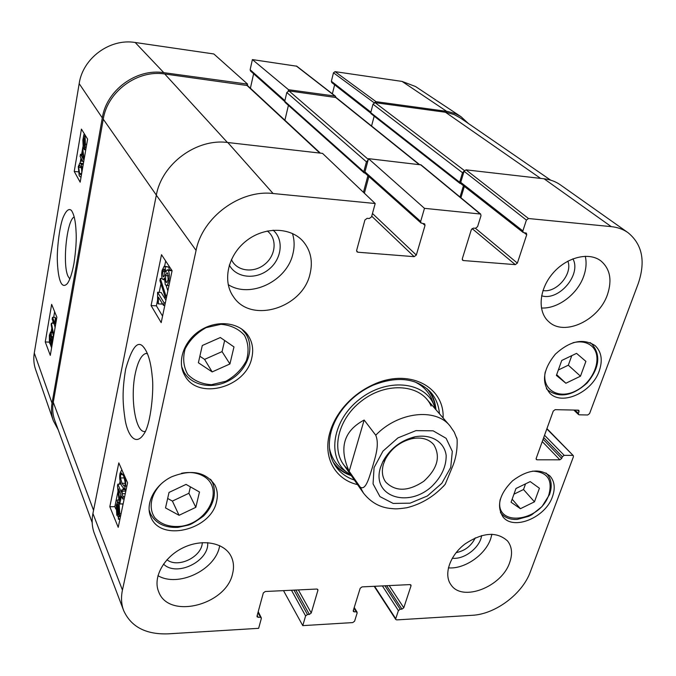 <?xml version="1.0" encoding="UTF-8"?>
<svg xmlns="http://www.w3.org/2000/svg" width="676" height="676" viewBox="0 0 676 676"><rect width="100%" height="100%" fill="white"/><g stroke="black" fill="none" stroke-linecap="round" stroke-linejoin="round"><path stroke-width="1.01" d="M92.181 522.624L54.731 420.311C52.669 414.616 52.187 408.6 53.269 402.254L103.259 119.179C107.442 91.53 137.38 69.543 164.733 73.98L247.526 85.556L320.382 153.139M363.435 192.322L367.921 175.675M284.9 120.227L288.424 105.338M365.15 173.166L364.077 172.862L363.789 171.746L366.443 161.843L368.116 160.077M364.077 172.862L285.019 102.304L284.74 101.299L286.801 92.511L288.973 90.914L336.133 97.547L419.45 164.505M460.018 197.029L463.449 185.697M371.563 126.023L374.183 116.162M460.871 183.602L459.933 183.373L459.655 182.241L462.519 172.735L464.167 171.028M459.933 183.373L371.031 113.686L370.744 112.672L372.983 104.197L375.087 102.651L446.608 112.41L454.297 114.633L460.179 117.844L550.653 180.146M349.171 471.307C338.701 448.002 343.695 430.908 364.153 420.041L375.746 435.209C379.827 445.146 374.842 458.286 372.366 467.53C369.459 476.225 366.037 490.945 360.257 487.168L349.171 471.307L364.153 420.041M443.279 486.526L445.222 484.269L452.219 467.327C455.877 458.911 457.5 449.548 457.103 439.223L456.596 437.558M383.486 463.99L385.421 459.165C391.218 448.594 399.947 441.791 411.616 438.749C421.224 436.899 428.592 438.851 433.73 444.614C440.837 456.528 437.499 468.755 423.725 481.304C408.194 491.596 395.519 491.841 385.709 482.047C382.21 477.07 381.467 471.045 383.486 463.99M380.453 467.589C371.318 496.37 407.958 508.665 431.922 486.314C441.572 476.741 446.321 466.423 446.168 455.37C444.318 441.732 431.094 433.705 414.734 436.84C400.513 440.541 389.866 448.839 382.802 461.725L380.453 467.589M556.39 375.433L561.739 360.469L576.535 353.371L585.898 361.373L580.481 376.186L565.88 383.241L556.39 375.433M212.163 371.91L198.381 362.759L202.293 345.512L220.342 337.518L233.98 346.923L229.925 363.967L212.163 371.91L204.575 359.387L222.049 351.613L224.652 340.493M251.768 358.001C245.996 387.737 197.502 400.699 184.649 375.239C176.639 361.449 183.914 340.501 200.688 330.15C217.351 319.63 239.245 322.317 248.1 335.465C252.494 342.098 253.72 349.61 251.768 358.001M145.264 431.432C135.614 433.848 129.902 397.944 135.344 373.236C137.836 361.761 141.25 355.204 145.594 353.54L147.393 353.48M291.474 590.249L305.603 615.929L307.487 614.518L294.001 590.131M305.603 615.929L302.772 625.63L283.498 590.63M353.996 608.248L357.156 612.971L354.587 621.21L352.737 622.588L302.772 625.63M356.108 611.755L354.3 611.856L353.362 610.293M410.18 584.596L411.016 585.83L410.94 584.977L410.036 584.596L362.057 586.886L360.181 588.281L353.252 610.631L353.32 611.425L354.3 611.856M411.016 585.83L403.783 607.783L389.215 585.593M386.647 585.712L401.966 609.135L403.783 607.783M401.966 609.135L400.217 609.237L384.931 585.796M382.379 585.915L398.401 610.597L400.217 609.237M398.401 610.597L395.739 618.717L374.614 586.286M546.825 428.905L573.29 455.624L573.425 456.739L530.364 571.786C522.48 593.925 495.331 614.264 472.237 615.295L396.719 619.9L395.798 619.52L395.739 618.717M572.623 455.37L564.19 455.354L544.543 435.243M543.707 437.566L562.347 456.722L564.19 455.354M562.347 456.722L561.714 458.446L543.09 439.256M542.253 441.589L559.872 459.815L561.714 458.446M559.872 459.815L537.04 459.807L536.102 458.801M577.507 410.129L579.053 411.6L578.884 410.391L578.233 410.146L555.148 409.664L553.255 411.076L536.186 458.421L536.322 459.528L537.04 459.807M579.053 411.6L578.394 413.374L574.938 410.079M526.401 220.089L522.861 230.905L460.736 182.359L464.082 171.265L526.401 220.089L528.497 218.525L611.256 226.629C617.611 227.28 623.179 229.274 627.953 232.612C642.327 244.349 645.757 261.333 638.245 283.557L589.582 413.594L587.714 414.98L579.214 414.819L578.563 414.574L578.394 413.374M524.204 232.772L526.722 234.741L526.367 233.152L523.207 232.493L522.861 230.905M526.722 234.741L517.368 263.108L475.422 228.285L473.453 228.099L471.324 229.679L462.316 258.731L462.637 260.243L463.381 260.547L462.257 259.55M472.085 228.564L515.306 264.637L517.368 263.108M515.306 264.637L463.381 260.547M424.477 208.343L420.666 221.432L364.955 171.873L368.496 158.657L424.477 208.343L480.636 214.047L481.008 215.669L477.569 226.705L475.439 228.285M422.753 223.435L425.018 225.454L424.655 223.866L421.03 223.021L420.666 221.432M425.018 225.454L416.323 255.072L372.459 213.498M371.715 216.193L414.177 256.669L416.323 255.072M414.177 256.669L357.891 252.224L356.59 250.88M257.919 612.777L261.342 618.472L258.638 628.325L167.961 633.86C145.771 634.561 131 626.787 123.64 610.521C121.3 604.226 120.903 597.415 122.441 590.08L196.082 250.407C202.394 217.224 240.098 189.407 273.096 193.522L375.197 203.518L371.53 216.878L369.307 218.517L367.144 218.323L364.922 219.97L356.658 250.323L356.97 251.81L357.891 252.224M260.15 617.222L258.207 617.332L257.218 615.346M317.188 589.075L317.906 590.317L317.838 589.523L316.79 589.041L265.262 591.5L263.319 592.953L257.024 616.073L257.074 616.791L258.207 617.332M317.906 590.317L311.247 613.005L298.37 589.92M295.834 590.047L309.363 614.416L311.247 613.005M309.363 614.416L307.487 614.518M552.478 496.64C545.574 517.579 513.473 530.888 502.978 516.861C496.252 506.011 499.446 493.987 512.569 480.788C527.508 469.617 539.989 468.045 550.019 476.065C554.607 481.371 555.427 488.233 552.478 496.64M216.565 501.541C211.191 530.009 160.415 542.482 150.832 516.988C144.951 503.924 154.424 485.207 171.417 476.901C191.114 469.043 205.589 471.747 214.85 484.988C217.427 490.015 217.993 495.533 216.565 501.541M232.586 573.679C226.283 605.079 168.51 619.85 158.649 591.703C152.599 577.465 163.871 556.939 183.12 547.763C202.285 538.392 224.407 542.625 231.099 556.331C233.676 561.587 234.175 567.367 232.586 573.679M509.729 562.398C501.913 586.912 462.207 602.333 450.968 584.765C443.422 574.625 449.701 555.672 464.809 544.112C482.639 532.291 496.902 531.268 507.608 541.028C511.994 546.732 512.704 553.855 509.729 562.398M607.487 294.508C598.936 320.314 564.392 336.614 548.87 321.793C537.378 312.033 538.823 289.75 552.571 273.619C566.167 257.362 588.644 251.548 600.778 260.818C610.048 268.693 612.287 279.923 607.487 294.508M310.047 273.848C302.797 307.994 251.075 324.066 233.482 296.781C222.21 281.25 227.719 255.503 246.022 241.078C264.172 226.477 290.519 226.891 303.118 241.374C310.74 250.466 313.047 261.291 310.047 273.848M599.223 370.989C592.024 392.435 561.95 406.09 549.791 393.162C541.214 382.295 543.09 369.282 555.418 354.106C569.978 340.873 583.177 338.025 595.032 345.571C601.513 351.731 602.908 360.198 599.223 370.989M443.101 417.945C444.538 386.697 409.115 368.082 373.794 384.39C361.145 390.06 350.531 398.341 341.938 409.217C336.192 416.686 332.153 424.503 329.829 432.691C322.613 457.348 335.212 479.571 357.562 484.616M267.265 230.998C277.481 238.451 275.96 255.587 264.586 264.426C253.424 273.518 236.397 271.144 231.429 259.525M202.31 542.634C201.913 556.914 178.016 568.567 166.955 559.753M475.27 537.842C471.307 545.929 464.919 550.864 456.097 552.638M567.857 261.139C572.944 273.788 556.525 293.097 542.963 290.553M515.965 488.511L530.204 481.591L539.423 488.249L534.462 501.829L520.402 508.707L511.073 502.217L515.965 488.511M520.402 508.707L512.154 499.184M513.937 494.19L523.52 489.525L525.556 483.847M534.462 501.829L523.52 489.525M199.859 356.235L204.575 359.387M229.925 363.967L222.049 351.613M565.88 383.241L556.669 374.665M558.334 370L568.33 365.192L571.769 355.66M580.481 376.186L568.33 365.192M165.519 507.913L169.025 492.432L186.052 484.396L199.471 492.001L195.829 507.321L179.064 515.298L165.519 507.913M167.656 498.465L172.397 501.085L188.908 493.269L190.404 486.864M179.064 515.298L172.397 501.085M195.829 507.321L188.908 493.269M334.223 464.066C338.625 469.448 344.329 473.318 351.317 475.676M435.952 409.715C435.369 402.355 433.003 395.891 428.863 390.297M435.378 409.056L433.612 404.248C423.675 381.188 386.511 377.935 359.7 399.153C332.567 419.973 326.652 456.807 346.585 472.076L350.819 474.966M431.127 406.065C421.824 384.348 387.027 381.112 361.694 400.851C336.073 420.219 329.972 454.847 348.36 469.609M375.197 203.518L322.528 153.384L227.778 142.518C196.674 138.132 161.758 163.837 156.333 195.195L92.925 513.49C91.556 520.562 92.029 527.187 94.327 533.372L123.64 610.521M364.381 193.226L368.885 176.529M364.955 171.873L365.336 173.369L421.03 223.021M480.644 214.047L421.063 164.876L368.496 158.657M460.905 197.764L464.353 186.399M460.736 182.359L461.108 183.864L523.207 232.493M627.953 232.612L560.311 184.81C555.613 181.531 550.196 179.529 544.07 178.794L466.009 169.845L464.082 171.265M120.852 494.528L119.652 500.291L118.435 488.858L120.852 494.528M121.469 495.956L119.796 503.933L119.196 502.496L117.472 486.002L117.852 484.16L121.325 492.263L121.849 489.77L122.457 491.19L121.942 493.691L123.243 496.733L122.762 499.006L121.469 495.956M123.142 503.865L119.796 503.933M120.953 484.117L117.852 484.16M123.074 488.376L123.666 489.745M125.829 491.046L125.254 489.72L121.849 489.77M125.812 491.139L122.457 491.19M125.288 493.632L121.942 493.691M124.646 496.708L123.243 496.733M124.164 498.981L122.762 499.006M117.818 504.262L118.815 505.631L119.348 512.923L118.528 514.842L117.818 504.262M117.447 504.355L118.148 514.951L117.142 513.574L116.61 506.265L117.447 504.355M118.123 514.546L117.658 514.563M117.176 500.274L117.7 502.445L119.137 504.009L119.753 513.819L118.638 516.532L118.435 519.261L118.266 516.743L116.813 515.18L116.221 505.352L117.328 502.648L117.176 500.274M118.925 499.919L117.531 499.953M119.187 502.412L117.7 502.445M122.508 503.882L122.905 504.98M120.489 516.489L118.638 516.532M119.982 518.914L118.799 518.948M119.914 519.227L118.435 519.261M163.026 276.399L162.764 271.38L163.93 269.132L164.513 269.504L164.8 274.524L163.651 276.805L163.026 276.399L164.091 276.467M165.857 281.985L165.443 275.631L166.921 272.758L167.716 273.265L168.13 279.695L166.71 282.483L165.857 281.985L167.251 282.069M162.494 279.154C161.522 277.346 161.387 274.439 162.105 270.417L164.167 266.217L165.088 266.783L165.73 271.997L167.234 269.834L168.273 270.501C169.456 272.648 169.634 276.061 168.789 280.751C168.163 283.641 167.378 285.213 166.457 285.449L165.282 284.697L164.488 277.988L163.296 279.678L162.494 279.154M164.488 266.234L168.696 267.02L169.406 269.977M167.58 269.859L170.859 270.062L172.042 270.941M159.899 280.574L160.33 278.461L165.738 295.319L165.29 297.44L159.899 280.574M162.206 278.58L160.33 278.461M166.913 295.378L165.738 295.319M166.11 285.441L167.859 290.857M166.465 297.508L165.29 297.44M163.482 305.383L158.454 297.17L158.319 303.887L157.567 302.645L157.593 292.285L164.031 302.764L163.482 305.383L164.8 305.451M161.978 302.924L161.902 304.073L158.319 303.887M165.907 300.144L161.158 292.48L157.593 292.285M165.35 302.831L164.031 302.764M123.792 476.386L125.263 482.816M122.052 483.323L120.472 477.957L120.607 474.577L121.452 472.955L123.598 475.912C125.195 479.859 125.685 482.808 125.068 484.751L124.232 486.34L122.052 483.323L125.246 483.281M125.635 478.405L125.618 486.027L124.24 488.934L121.57 485.672C119.736 481.413 119.238 477.298 120.066 473.301L121.435 470.412L122.187 470.564M157.652 299.781L156.401 305.839L162.561 316.098M165.679 261.02L164.598 266.243M160.947 283.869L159.19 292.37M118.021 491.241L114.835 506.645L115.824 509.045M120.108 481.151L119.491 484.134M151.078 305.569L161.513 254.7L172.084 270.738L161.192 322.629L151.078 305.569L156.401 305.839M109.816 506.747L118.807 462.899L127.57 482.782L118.216 527.331L109.816 506.747L114.835 506.645M125.668 369.071C121.993 391.159 122.677 403.166 125.102 419.585C127.249 433.392 135.082 447.639 143.963 433.899C151.018 424.224 154.094 388.463 152.227 376.701C150.959 362.412 148.078 352.559 143.574 347.126C137.887 339.867 131.913 347.185 125.668 369.071M229.316 265.034C236.034 277.988 255.689 280.058 268.651 269.538C281.816 259.271 284.233 239.634 273.112 230.17M228.201 284.621C250.23 298.885 286.996 281.165 292.911 253.821C294.651 246.757 294.499 239.98 292.454 233.49M163.499 564.071C176.504 577.279 209.374 561.207 207.684 542.659M157.939 575.665C177.915 587.605 214.562 570.383 219.396 547.137L219.734 545.642M452.278 558.207C464.201 559.821 480.146 547.501 481.616 535.553M448.357 567.857C464.471 569.353 485.317 554.979 490.7 538.73L491.934 534.209M541.603 295.784C558.824 301.361 581.732 274.473 572.902 258.815M541.383 307.994C557.886 309.033 577.65 294.119 583.76 276.036C586.193 269.048 586.709 262.449 585.289 256.238M354.376 480.061C346.425 477.383 340.18 472.794 335.634 466.305C329.127 456.52 327.657 444.842 331.223 431.28C333.454 423.463 337.316 415.985 342.808 408.862C351.013 398.46 361.153 390.559 373.236 385.143C397.539 375.729 416.695 378.095 430.696 392.224C435.876 398.215 438.8 405.389 439.451 413.754M69.814 278.901L68.107 276.416C62.209 264.891 66.738 220.046 74.208 216.954M284.892 100.648L250.145 69.738L250.517 71.005L284.706 101.484M250.145 69.738L252.393 59.589L288.542 89.714L335.009 96.068L336.031 97.471M335.566 96.296L296.789 66.214L252.393 59.589M332.372 93.82L334.628 84.804M370.879 112.148L331.367 81.272L331.755 82.556L370.71 113.061M331.367 81.272L333.479 72.797L374.166 102.786M374.411 102.701L376.017 101.67L447.791 111.506L455.244 113.619L460.973 116.661L415.486 86.503L402.085 81.424L335.051 71.648L333.479 72.797M34.282 353.016C33.352 358.753 33.792 364.246 35.591 369.476L53.328 420.725C51.41 415.174 50.979 409.318 52.027 403.166L102.296 117.903C106.47 90.212 136.434 68.217 163.812 72.662L247.602 84.12L213.836 53.962L135.183 42.495C110.002 38.177 82.785 58.144 79.177 83.621L34.282 353.016L52.027 403.166M250.399 88.218L253.618 73.768M247.323 85.396L247.602 84.12M58.212 429.809L53.328 420.725M460.973 116.661L468.392 123.505M288.542 89.714L288.246 90.973M81.813 156.553L82.768 150.985L83.528 159.502L81.813 156.553L83.283 156.714M83.587 162.434L81.441 158.733L81.027 161.116L80.605 160.381L81.01 157.998L80.106 156.443L80.478 154.272L81.382 155.818L82.709 148.112L84.078 159.587M84.28 148.281L82.709 148.112M84.314 148.965L83.14 148.83M82.937 161.319L81.027 161.116M82.903 146.869L81.61 154.398L80.478 154.272M84.187 146.346L83.452 145.982L83.148 140.447L83.79 138.225L84.187 146.346M84.466 145.982L84.314 137.752L84.813 138.157L85.125 143.76L84.466 145.982M84.618 137.904L84.069 137.845M84.627 149.151L84.255 147.757L83.199 147.554L82.861 140.033L83.908 134.558L84.001 136.476L85.075 136.577L85.413 144.216L84.627 149.151L85.86 149.286M85.759 149.844L84.348 149.683M84.855 134.659L83.908 134.558M86.165 147.486L84.534 147.309M52.246 339.09L52.297 342.918L51.672 344.464L51.283 340.307L51.9 338.718L52.246 339.09M50.869 334.628L50.97 339.411L50.193 341.388L49.669 336.124L50.421 334.181L50.869 334.628M51.858 346.332L51.004 346.095L50.759 342.098L49.999 343.526L49.432 342.918L49.356 335.288L50.607 332.009L51.215 332.651L51.511 337.738L52.136 336.589L52.567 337.062L52.956 339.977M53.505 336.758L51.165 324.725L51.427 323.162L53.776 335.186M53.776 323.289L51.427 323.162M54.672 325.519L55.086 327.615M55.77 318.582L55.314 317.466L52.508 317.314L55.043 323.669L55.238 318.548L55.55 324.894M56.64 318.624L55.238 318.548M56.471 319.562L55.626 319.52M55.212 326.88L52.17 319.258L52.508 317.314M80.79 166.507L81.88 169.879L81.737 172.743L80.799 174.831L79.582 173.538L78.653 167.327L79.591 165.248L80.79 166.507M81.517 168.13L81.813 172.253M81.137 176.622L80.554 177.036L79.202 175.76L78.281 166.659L79.836 163.043L81.179 164.268L82.438 169.093M80.072 163.068L83.385 163.592M54.638 311.72L53.674 317.374M52.998 321.32L52.669 323.229M51.824 328.13L51.156 332.034M50.692 343.56L49.999 343.526L51.596 347.819M80.993 157.973L80.123 163.068M51.646 304.361L56.877 317.23L50.294 355.356L45.258 341.946L51.646 304.361M45.258 341.946L49.213 342.115M81.424 129.099L87.61 139.138L80.174 182.199L74.233 171.442L81.424 129.099M74.233 171.442L78.036 171.831M73.963 263.446C75.94 250.12 76.625 239.321 76.033 231.057C75.602 221.187 74.047 214.3 71.386 210.397C68.783 208.107 65.969 210.616 62.927 217.925C59.116 228.226 56.86 250.542 57.342 261.004C57.959 276.932 60.857 290.35 67.279 283.65C69.848 280.21 72.078 273.476 73.963 263.446M164.733 73.98L227.406 142.475M103.259 119.179L156.35 195.111M246.639 85.142L319.799 153.072M284.74 101.299L363.789 171.746M286.801 92.511L366.443 161.843M288.973 90.914L368.293 159.426M335.406 97.243L418.993 164.454M370.744 112.672L459.655 182.241M372.983 104.197L462.519 172.735M375.087 102.651L464.437 170.589M445.45 112.241L540.606 178.396M53.269 402.254L93.558 510.321M375.746 435.209C397.919 411.929 435.437 407.636 449.853 425.728L426.446 398.764M343.019 463.787L363.451 493.066L360.257 487.168M450.74 467.412L441.85 483.264L427.393 495.964L410.095 503.164L393.195 503.434L379.954 496.615L373.059 483.864L374.073 467.606L382.962 451.137L397.961 437.879L415.951 430.629L433.164 430.832L446.109 438.31L452.312 451.391L450.74 467.412M572.961 342.74C580.574 340.932 586.776 342.022 591.576 346.002C603.195 355.779 594.998 380.385 577.363 390.035C559.88 400.268 541.577 390.475 545.219 372.028M206.129 327.64L220.908 324.303C230.753 325.131 238.611 328.806 244.475 335.321C248.447 343.045 249.098 351.461 246.41 360.587C241.805 369.29 234.961 376.186 225.877 381.247L211.512 384.695C201.811 384.12 193.894 380.698 187.776 374.428C183.466 366.815 182.579 358.331 185.106 348.968C189.711 339.952 196.724 332.837 206.129 327.64M181.607 366.468L183.897 371.927C192.069 386.587 214.681 389.858 231.386 379.177C248.244 368.733 255.046 347.041 245.464 333.352L241.577 328.925M532.595 471.13C547.433 471.907 552.85 479.808 548.836 494.84C539.854 522.666 493.759 527.373 500.299 499.158M500.426 512.467L501.229 513.523C505.04 517.816 510.388 519.785 517.267 519.422L528.945 516.227L531.818 514.732L542.008 506.552L549.487 494.604C552.427 486.179 551.557 479.284 546.892 473.91L545.938 472.98M590.418 342.766L591.804 343.949L590.063 342.622M546.419 388.582L547.754 390.027C559.432 398.35 572.547 396.001 587.114 383.005C599.511 367.93 601.074 354.908 591.804 343.949M181.582 473.268C189.897 471.696 197.138 472.634 203.315 476.081C224.356 487.734 209.332 521.847 181.895 526.173C170.453 527.533 161.48 524.779 154.965 517.9C147.909 508.149 150.917 493.311 162.325 482.825M149.083 509.763L150.283 513.38C155.37 523.292 164.606 527.956 177.982 527.381L188.562 525.058C191.054 524.475 196.057 521.458 203.577 515.999C213.548 505.842 216.962 492.914 212.416 482.351L210.354 479.191M435.555 409.259C434.812 401.265 431.956 394.378 426.995 388.607M333.04 461.835C337.425 468.054 343.408 472.507 350.979 475.186M433.341 403.521L431.499 398.494C427.993 390.948 422.272 385.337 414.329 381.661M329.398 447.858C331.02 456.461 335.059 463.381 341.524 468.62L345.951 471.637M118.055 513.557L117.142 513.574M117.573 506.248L116.61 506.265M119.297 502.741L118.41 502.758M122.533 503.933L119.137 504.009M121.055 513.785L119.753 513.819M120.683 515.56L119.238 515.594M165.02 271.524L162.764 271.38M168.4 275.808L165.443 275.631M168.696 267.02L165.088 266.783M171.915 270.73L168.273 270.501M169.972 280.819L168.789 280.751M123.869 477.915L120.472 477.957M122.947 474.552L120.607 474.577M126.885 486.01L125.618 486.027M124.24 488.934L126.277 488.9L124.164 488.959M156.333 195.195L196.082 250.407M92.925 513.49L122.441 590.08M528.497 218.525L466.009 169.845M420.421 164.614L479.96 213.777M544.07 178.794L611.256 226.629M227.778 142.518L273.096 193.522M84.17 146.058L83.452 145.982M83.9 140.532L83.148 140.447M86.106 136.696L85.075 136.577M86.705 144.36L85.413 144.216M51.959 344.143L51.342 344.118M52.458 340.366L51.283 340.307M50.556 340.966L49.77 340.932M51.156 336.192L49.669 336.124M53.446 337.096L52.567 337.062M52.72 332.719L51.215 332.651M81.517 173.732L79.582 173.538M81.323 167.597L78.653 167.327M83.233 164.488L81.179 164.268M102.296 117.903L79.177 83.621M296.257 65.986L335.009 96.068M376.017 101.67L335.051 71.648M163.812 72.662L135.183 42.495M446.675 111.337L402.085 81.424M363.451 493.066C372.882 505.048 383.41 507.549 389.401 508.352C394.868 508.749 395.012 509.467 406.876 507.735C421.799 503.975 434.575 496.15 445.222 484.269M457.111 439.231L454.23 432.082L449.853 425.728M385.421 459.165L382.802 461.725M411.616 438.749L414.734 436.84M245.464 333.352L243.36 330.285M183.897 371.927L182.055 368.682M145.594 353.54L147.444 353.607M546.892 473.91L546.107 473.073M501.229 513.523L500.493 512.645M547.754 390.027L546.597 388.911M212.416 482.351L211.149 479.96M150.283 513.38L149.185 510.879M433.612 404.248L433.358 403.555M346.585 472.076L345.977 471.662M166.457 285.449L168.966 285.593M163.296 279.678L164.352 279.746M144.537 348.275L143.582 347.134M342.808 408.862L341.938 409.217M373.236 385.143L373.794 384.39M258.224 611.67L261.282 617.754M354.241 607.462L357.089 612.177M395.806 619.52L374.183 586.303M546.935 428.601L573.29 455.624M573.823 410.053L578.563 414.574M84.652 136.155L85.86 136.299M50.759 332.009L52.601 332.102M52.238 336.597L53.488 336.648M80.554 177.036L81.061 177.087"/></g></svg>
